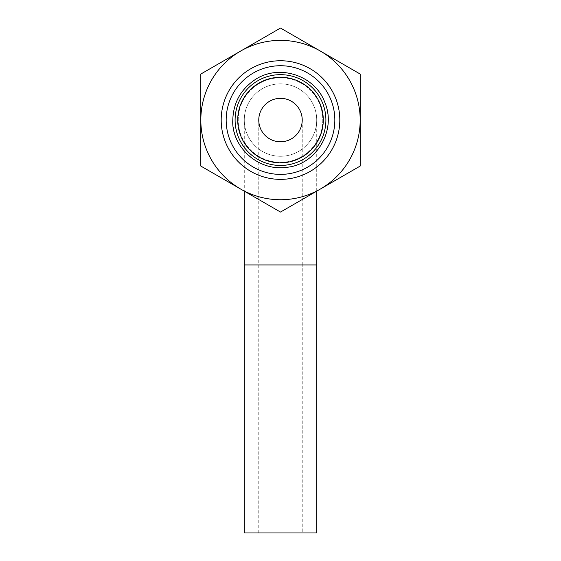 <?xml version="1.0" encoding="UTF-8"?>
<svg xmlns="http://www.w3.org/2000/svg" width="561" height="561" viewBox="0 0 561 561"><rect width="100%" height="100%" fill="white"/><g stroke="black" fill="none" stroke-linecap="round" stroke-linejoin="round"><path stroke-width="0.42" stroke-dasharray="2.81 2.1" d="M360.183 74.052L320.338 51.051A79.683 79.683 0 0 1 360.183 120.061L360.183 74.052M320.338 51.051L280.5 28.05L240.662 51.051A79.683 79.683 0 0 1 320.338 51.051M240.662 51.051L200.817 74.052L200.817 120.061A79.683 79.683 0 0 1 240.662 51.051M360.183 166.063L360.183 120.061A79.683 79.683 0 0 1 320.338 189.064L360.183 166.063M200.817 120.061L200.817 166.063L240.662 189.064A79.683 79.683 0 0 1 200.817 120.061M244.28 120.061A36.22 36.22 0 0 1 298.606 88.694A36.22 36.22 0 0 1 298.606 151.421A36.22 36.22 0 0 1 244.28 120.061A36.22 36.22 0 0 0 280.5 156.274A36.22 36.22 0 0 0 316.72 120.061A36.22 36.22 0 0 0 280.5 83.841A36.22 36.22 0 0 0 244.28 120.061A36.22 36.22 0 0 1 298.606 88.694A36.22 36.22 0 0 1 298.606 151.421A36.22 36.22 0 0 1 244.28 120.061A36.22 36.22 0 0 1 280.5 83.841A36.22 36.22 0 0 1 316.72 120.061A36.22 36.22 0 0 1 280.5 156.274A36.22 36.22 0 0 1 244.28 120.061A36.22 36.22 0 0 1 280.5 83.841A36.22 36.22 0 0 1 316.72 120.061A36.22 36.22 0 0 1 280.5 156.274A36.22 36.22 0 0 1 244.28 120.061L244.28 191.154M232.794 120.061A47.706 47.706 0 0 1 304.357 78.743A47.706 47.706 0 0 1 304.357 161.372A47.706 47.706 0 0 1 232.794 120.061M238.229 120.061A42.271 42.271 0 0 1 301.636 83.449A42.271 42.271 0 0 1 301.636 156.666A42.271 42.271 0 0 1 238.229 120.061A42.271 42.271 0 0 1 301.636 83.449A42.271 42.271 0 0 1 301.636 156.666A42.271 42.271 0 0 1 238.229 120.061M221.188 120.061A59.312 59.312 0 0 1 310.156 68.694A59.312 59.312 0 0 1 310.156 171.421A59.312 59.312 0 0 1 221.188 120.061M320.338 189.064A79.683 79.683 0 0 1 240.662 189.064L280.5 212.065L320.338 189.064M302.232 532.95L258.768 532.95L302.232 532.95L302.232 264.932L258.768 264.932L302.232 264.932L302.232 120.061A21.732 21.732 0 0 1 280.5 141.786A21.732 21.732 0 0 1 258.768 120.061A21.732 21.732 0 0 1 280.5 98.329A21.732 21.732 0 0 1 302.232 120.061A21.732 21.732 0 0 1 280.5 141.786A21.732 21.732 0 0 1 258.768 120.061A21.732 21.732 0 0 1 280.5 98.329A21.732 21.732 0 0 1 302.232 120.061M316.72 191.154L316.72 120.061M316.72 532.95L244.28 532.95M316.72 264.932L244.28 264.932M258.768 532.95L258.768 120.061"/><path stroke-width="0.84" d="M200.817 166.063L200.817 74.052L280.5 28.05L360.183 74.052L360.183 166.063L280.5 212.065L200.817 166.063M240.662 189.064A79.683 79.683 0 0 1 240.662 51.051A79.683 79.683 0 0 1 360.183 120.061A79.683 79.683 0 0 1 240.662 189.064M226.174 120.061A54.326 54.326 0 0 1 307.666 73.007A54.326 54.326 0 0 1 307.666 167.108A54.326 54.326 0 0 1 226.174 120.061M235.101 120.061A45.399 45.399 0 0 1 303.199 80.742A45.399 45.399 0 0 1 303.199 159.373A45.399 45.399 0 0 1 235.101 120.061M237.717 120.061A42.783 42.783 0 0 1 301.888 83.007A42.783 42.783 0 0 1 301.888 157.108A42.783 42.783 0 0 1 237.717 120.061M258.768 120.061A21.732 21.732 0 0 1 291.362 101.239A21.732 21.732 0 0 1 291.362 138.876A21.732 21.732 0 0 1 258.768 120.061M221.188 120.061A59.312 59.312 0 0 1 310.156 68.694A59.312 59.312 0 0 1 310.156 171.421A59.312 59.312 0 0 1 221.188 120.061M244.28 191.154L244.28 264.932L316.72 264.932L316.72 191.154M316.72 264.932L316.72 532.95L244.28 532.95L244.28 264.932M232.794 120.061C231.286 145.629 257.415 172.248 287.961 167.178C316.334 163.938 336.754 130.411 324.854 102.495C315.128 75.314 278.789 63.505 254.939 79.774C240.683 89.423 233.299 102.852 232.794 120.061"/></g></svg>
